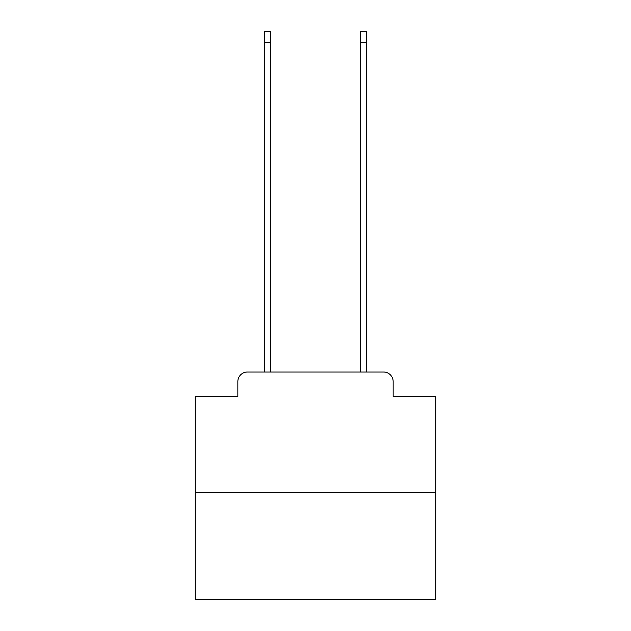 <?xml version="1.0" encoding="UTF-8"?>
<svg xmlns="http://www.w3.org/2000/svg" width="631" height="631" viewBox="0 0 631 631"><rect width="100%" height="100%" fill="white"/><g stroke="black" fill="none" stroke-linecap="round" stroke-linejoin="round"><path stroke-width="0.95" d="M237.84 381.621L237.84 396.528L237.84 381.621A9.615 9.615 0 0 1 247.455 371.998L264.286 371.998L264.286 31.55L270.541 31.55L270.541 371.998L277.995 371.998M435.713 492.219L195.287 492.219L195.287 599.45L435.713 599.45L435.713 396.528L393.16 396.528L393.16 381.621A9.615 9.615 0 0 0 383.545 371.998L247.455 371.998M195.287 492.219L195.287 396.528L237.84 396.528M353.005 371.998L360.459 371.998L360.459 31.55L366.714 31.55L366.714 371.998L383.545 371.998M393.16 396.528L393.16 381.621M264.286 42.608L270.541 42.608M366.714 42.608L360.459 42.608"/></g></svg>

